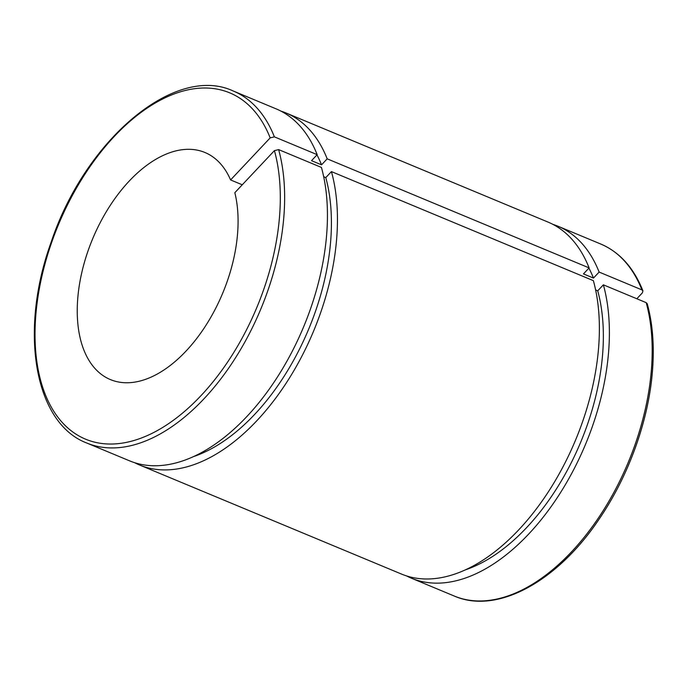 <?xml version="1.0" encoding="UTF-8"?>
<svg xmlns="http://www.w3.org/2000/svg" width="687" height="687" viewBox="0 0 687 687"><rect width="100%" height="100%" fill="white"/><g stroke="black" fill="none" stroke-linecap="round" stroke-linejoin="round"><path stroke-width="1.03" d="M242.262 184.794L230.583 179.934L270.171 137.881L274.379 136.85L317.179 154.669L311.529 160.672L321.533 164.837L327.184 158.834L589.12 267.904L583.469 273.907L593.465 278.072L599.124 272.069L641.924 289.888L642.929 290.841L642.362 292.86L636.823 298.751M647.231 303.748L646.175 302.649L603.375 284.822L597.724 290.824L595.629 289.957M274.379 136.85A190.634 109.242 -67.4 0 0 233.262 91.01C174.919 63.702 84.982 140.096 51.036 242.502C18.944 331.04 34.298 423.072 86.708 442.995L129.508 460.814A190.634 109.242 112.6 0 0 275.951 379.31A190.634 109.242 112.6 0 0 321.43 167.43L278.63 149.603L274.422 150.633L234.834 192.686A122.99 70.478 112.6 0 1 203.987 328.317A122.99 70.478 112.6 0 1 110.384 379.576A122.99 70.478 112.6 0 1 92.599 238.939A122.99 70.478 112.6 0 1 204.941 152.497A122.99 70.478 112.6 0 1 230.583 179.934M331.435 171.595A190.634 109.242 112.6 0 1 285.955 383.475A190.634 109.242 112.6 0 1 139.513 464.979L401.448 574.049A190.634 109.242 112.6 0 0 547.883 492.545A190.634 109.242 112.6 0 0 593.37 280.657L331.435 171.595L325.784 177.598L323.689 176.722M280.983 111.139A190.634 109.242 112.6 0 1 286.075 113.003L548.003 222.073A190.634 109.242 112.6 0 1 589.12 267.904M139.513 464.979A190.634 109.242 112.6 0 1 134.6 462.677M286.075 113.003A190.634 109.242 112.6 0 1 327.184 158.834M325.784 177.598A181.411 103.952 112.6 0 1 193.459 456.615M316.973 154.893A181.411 103.952 112.6 0 1 321.533 164.837M233.262 91.01L276.071 108.838A190.634 109.242 112.6 0 1 317.179 154.669M603.375 284.822A190.634 109.242 112.6 0 1 557.887 496.71A190.634 109.242 112.6 0 1 411.453 578.214A190.634 109.242 112.6 0 1 406.541 575.912M552.915 224.366A190.634 109.242 112.6 0 1 558.007 226.238A190.634 109.242 112.6 0 1 599.124 272.069M597.724 290.824A181.411 103.952 112.6 0 1 465.4 569.841M588.914 268.119A181.411 103.952 112.6 0 1 593.465 278.072M86.708 442.995A190.634 109.242 -67.4 0 0 233.142 361.491A190.634 109.242 -67.4 0 0 278.63 149.603M646.175 302.649A190.634 109.242 112.6 0 1 600.696 514.529A190.634 109.242 112.6 0 1 454.253 596.033C496.787 614.71 557.114 581.906 599.021 519.278C628.545 476.22 648.571 420.719 652.452 371.109C654.453 346.162 652.719 323.714 647.24 303.766M558.007 226.238L600.816 244.057A190.634 109.242 112.6 0 1 641.924 289.888M274.422 150.633A187.56 107.481 112.6 0 1 135.743 439.963A187.56 107.481 112.6 0 1 61.555 217.47A187.56 107.481 112.6 0 1 270.171 137.881M600.816 244.057C619.674 252.163 633.715 267.75 642.92 290.816M411.453 578.214L454.253 596.033"/></g></svg>
